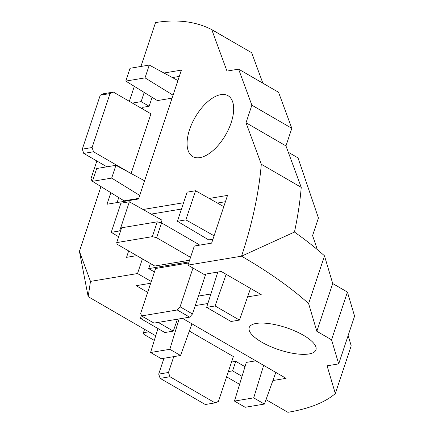 <?xml version="1.0" encoding="UTF-8"?>
<svg xmlns="http://www.w3.org/2000/svg" width="434" height="434" viewBox="0 0 434 434"><rect width="100%" height="100%" fill="white"/><g stroke="black" fill="none" stroke-linecap="round" stroke-linejoin="round"><path stroke-width="0.65" d="M255.8 360.817L246.317 362.401L234.463 401.076L245.172 407.276L264.409 404.065L275.818 372.405M173.757 356.634L168.484 372.481L169.927 376.734L215.09 402.882L218.438 401.401L233.362 356.536L189.338 331.05M245.004 366.687L235.76 361.338L231.534 362.043M172.065 98.149L157.401 100.596L125.784 81.082L130.043 68.279L149.28 65.067L145.021 77.87L125.784 81.082M131.084 173.492L150.934 113.822L113.388 92.084L103.601 93.717L100.254 95.192L82.303 149.155L83.746 153.408L106.905 166.813M117.088 202.564L118.753 197.557M172.406 77.567L179.291 76.422M142.314 108.831L142.824 107.301L149.128 106.249L152.101 97.319M138.717 198.387L124.059 200.833L92.442 181.32L96.701 168.517L115.938 165.305L111.679 178.108L92.442 181.32M163.981 73.015L181.39 70.113L138.517 198.989L107.003 204.246L110.849 192.68M149.128 106.249L141.142 101.627L144.197 92.442M118.65 236.752L111.223 232.336L120.918 203.199L129.37 201.788L162.012 220.174L161.139 222.799M212.953 239.194L208.694 239.904L177.408 221.291L185.861 219.881L214.087 235.781M189.587 260.221L154.759 266.037L117.213 244.299L116.703 242.595L121.634 227.779L157.265 221.834L161.551 222.902L199.097 244.64L198.891 245.264M151.216 214.098L181.483 209.047M217.401 203.052L225.42 201.712M189.034 261.881L148.694 268.619L150.392 263.509M209.242 198.452L227.519 195.403L211.64 243.138L194.307 246.029L187.955 265.12L203.931 274.369L221.269 271.478L261.208 294.605L247.586 296.878M143.057 209.503L183.582 202.738M136.781 255.631L126.549 257.34L128.676 250.939M192.978 268.028L180.083 306.789L177.24 309.974L141.609 315.919L140.67 313.37L155.594 268.5L188.671 262.982M154.45 271.944L148.694 268.619M210.87 293.992L198.436 296.064M207.864 303.507L195.262 305.612M142.406 258.886L137.529 273.539L151.271 281.492M147.668 292.337L136.173 285.68L150.685 283.261M141.142 101.627L132.392 103.086M231.181 122.659A35.176 17.593 120.1 0 1 192.756 156.576A35.176 17.593 120.1 0 1 192.012 123.408A35.176 17.593 120.1 0 1 220.857 94.628A35.176 17.593 120.1 0 1 228.002 95.692A35.176 17.593 120.1 0 1 231.181 122.659M303.371 335.232A35.176 11.626 18.4 0 1 315.952 349.809A35.176 11.626 18.4 0 1 278.905 349.739A35.176 11.626 18.4 0 1 249.192 327.599A35.176 11.626 18.4 0 1 269.601 323.672A35.176 11.626 18.4 0 1 303.371 335.232M301.229 187.358L285.957 145.889L291.811 128.307L278.541 92.268L238.597 69.147L226.987 71.084L211.749 29.604L251.693 52.731L211.727 29.631M291.811 128.307L251.866 105.18L238.597 69.147M285.957 145.889L246.018 122.762L251.866 105.18M266.009 399.638L287.883 412.3A293.145 96.89 18.4 0 0 335.33 393.551L351.209 345.822L335.319 393.551L327.09 365.824L338.699 363.887L331.549 339.8L316.836 331.283L308.607 303.578L324.524 255.854A293.145 96.89 18.4 0 0 294.464 232.054A293.145 146.616 120.1 0 0 301.239 187.369L261.301 164.242L246.018 122.762M261.301 164.242L261.29 164.247A293.145 146.616 120.1 0 1 241.532 256.179A293.145 96.89 18.4 0 1 308.645 303.588M262.879 83.203L251.671 52.758M288.301 152.253L298.017 157.878L318.437 217.993L312.583 235.575L317.352 249.621M316.836 331.283L332.71 283.548L324.507 255.908M331.549 339.8L347.428 292.071L332.71 283.548M338.699 363.887L354.578 316.153L347.428 292.071M351.198 345.817L348.139 335.509M140.931 66.462L155.529 22.584A293.145 146.616 120.1 0 1 211.749 29.604M294.464 232.054L241.532 256.179L187.955 265.12M242.036 376.354L232.586 370.88L228.355 371.591M239.59 384.34L226.613 376.826M155.708 335.78L88.167 296.672L90.484 281.389L137.529 273.539M182.448 318.35L286.071 378.339L272.883 380.542M90.484 281.389L79.422 251.357L88.167 296.672M134.318 86.344L129.337 101.317M100.97 186.582L79.422 251.357M235.76 361.338L232.586 370.88M154.292 340.397L143.963 334.419L143.459 332.715L148.862 331.815M144.582 329.335L143.459 332.715M116.703 242.595L152.339 236.649L156.625 237.718L190.542 257.357M157.265 221.834L152.339 236.649M161.551 222.902L156.625 237.718M205.754 274.066L192.479 313.972L180.083 306.789M192.479 313.972L189.636 317.151L177.24 309.974M189.636 317.151L154.005 323.097L141.609 315.919M92.556 180.978L91.959 181.081L91.021 178.531L96.853 160.998M93.418 181.922L91.959 181.081M113.388 92.084L110.035 93.56L100.254 95.192M110.035 93.56L92.084 147.522L82.303 149.155M92.084 147.522L93.527 151.775L83.746 153.408M93.527 151.775L130.455 173.155M163.976 358.267L158.703 374.113L160.146 378.367L205.304 404.51L215.09 402.882M168.484 372.481L158.703 374.113M169.927 376.734L160.146 378.367M185.861 219.881L195.555 190.743L187.103 192.153L177.408 221.291M195.555 190.743L223.781 206.644M250.537 288.426L239.476 320.075L231.024 321.486L206.644 307.37L217.803 272.058M226.157 274.31L215.096 305.959L206.644 307.37M239.476 320.075L215.096 305.959M263.66 365.368L253.7 397.864L234.463 401.076M253.7 397.864L264.409 404.065M177.918 80.55L149.28 65.067M145.021 77.87L173.052 95.171M111.223 232.336L119.675 230.926L120.44 231.355M129.37 201.788L119.675 230.926M177.468 319.18L173.291 331.12L164.839 332.531L140.459 318.415L141.413 315.393M173.291 331.12L158.22 322.391M144.696 317.71L140.459 318.415M157.933 328.533L150.582 352.511L161.296 358.712L180.533 355.5L191.936 323.84M179.139 318.903L169.819 349.299L150.582 352.511M169.819 349.299L180.533 355.5M144.571 180.788L115.938 165.305M111.679 178.108L139.71 195.408"/></g></svg>
